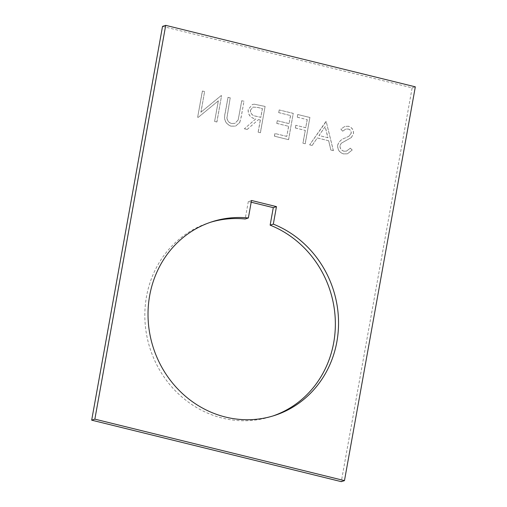 <?xml version="1.0" encoding="UTF-8"?>
<svg xmlns="http://www.w3.org/2000/svg" width="507" height="507" viewBox="0 0 507 507"><rect width="100%" height="100%" fill="white"/><g stroke="black" fill="none" stroke-linecap="round" stroke-linejoin="round"><path stroke-width="0.38" stroke-dasharray="2.54 1.9" d="M210.392 222.307A101.768 94.555 72.1 0 0 208.795 222.807A101.768 94.555 72.1 0 0 146.498 296.589A101.768 94.555 72.1 0 0 271.403 416.481A101.768 94.555 72.1 0 0 272.988 415.949M302.926 143.208L305.163 143.76L309.891 117.51L297.729 114.512L297.241 117.206L307.166 119.652L305.708 127.726L295.79 125.286L295.308 127.979L305.227 130.419L302.926 143.208L305.163 143.76M274.445 136.193L288.527 139.666L293.249 113.41L279.167 109.943L278.685 112.636L290.524 115.552L289.072 123.632L277.228 120.71L276.746 123.404L288.584 126.319L286.772 136.421L274.927 133.499L274.445 136.193L288.527 139.666M258.126 132.175L260.364 132.726L265.085 106.476L254.375 104.208L252.334 104.512L248.145 109.632C247.974 114.899 250.496 117.998 255.712 118.93L244.361 128.784L247.131 129.469L258.481 119.608L260.306 120.058L258.126 132.175L260.364 132.726M162.532 26.377L412.14 87.863L341.287 481.65M218.314 100.836L214.6 121.452L216.844 122.003L221.565 95.753L221.096 95.639L200.886 112.237L204.606 91.577L202.363 91.026L197.641 117.275L198.155 117.402L218.39 100.811L214.6 121.452M239.672 122.548L241.117 117.13L243.968 101.273L241.725 100.722L238.17 119.918L234.982 123.353L231.484 123.505C228.746 122.656 227.218 120.736 226.895 117.751L230.203 97.883L227.966 97.331L225.114 113.188C223.486 119.43 225.406 123.752 230.875 126.167L235.546 126.11L239.754 122.523L241.193 117.098L243.968 101.273M333.327 150.699L326.21 121.528L309.644 144.863L312.078 145.465L317.287 137.961L328.599 140.75L330.881 150.097L333.41 150.674L326.21 121.528M337.681 145.053C337.402 149.584 339.348 152.537 343.537 153.919L347.415 153.811L352.156 150.047L350.286 148.196L346.452 151.13L344.019 151.225C341.205 150.421 339.842 148.538 339.931 145.572L341.287 143.215L351.275 137.574L353.392 133.918C353.69 129.988 352.01 127.441 348.341 126.281L344.849 126.395L340.894 129.082L342.624 131.199L345.755 129.095L348.106 129.031C350.236 129.608 351.256 131.015 351.167 133.259L348.911 136.244L345.09 138.031C341.458 139.152 338.993 141.497 337.681 145.053L337.763 145.027C337.478 149.559 339.43 152.512 343.613 153.894L343.537 153.919M251.193 202.211L248.322 201.501L251.504 200.474M248.322 201.501L245.173 219.005M412.14 87.863L415.322 86.836M214.683 121.427L216.844 122.003M216.92 121.978L221.565 95.753M221.648 95.728L221.096 95.639M221.179 95.614L200.886 112.237M200.968 112.212L204.606 91.577M204.689 91.552L202.363 91.026M202.445 91L197.641 117.275M197.724 117.25L198.155 117.402M198.231 117.377L218.39 100.811M244.044 101.248L241.725 100.722M241.807 100.69L238.17 119.918M238.246 119.893L235.064 123.321L231.484 123.505M231.566 123.48C228.828 122.631 227.301 120.71 226.978 117.725L226.895 117.751M226.978 117.725L230.203 97.883M230.286 97.857L227.966 97.331M228.049 97.306L225.197 113.156C223.568 119.405 225.488 123.727 230.958 126.142L230.875 126.167M230.958 126.142L235.628 126.085L239.754 122.523M260.446 132.701L265.085 106.476M265.167 106.445L254.375 104.208M254.451 104.182L252.41 104.486L248.145 109.632M248.227 109.607C248.056 114.874 250.578 117.973 255.794 118.898L255.712 118.93M255.794 118.898L244.361 128.784M244.444 128.759L247.131 129.469M247.213 129.443L258.481 119.608M258.564 119.582L260.306 120.058M260.383 120.032L258.202 132.15M250.464 110.152L253.094 107.085L257.765 107.433L262.442 108.587L260.871 117.339L256.295 116.249C252.562 115.824 250.616 113.79 250.464 110.152L253.012 107.11L257.683 107.459L262.36 108.612L260.788 117.364L256.212 116.274C252.48 115.85 250.54 113.822 250.382 110.177M288.603 139.634L293.249 113.41M293.331 113.384L279.167 109.943M279.249 109.918L278.685 112.636M278.761 112.611L290.524 115.552M290.606 115.526L289.072 123.632M289.148 123.6L277.228 120.71M277.31 120.685L276.746 123.404M276.828 123.378L288.584 126.319M288.667 126.294L286.772 136.421M286.848 136.389L274.927 133.499M275.009 133.474L274.528 136.168M305.246 143.735L309.891 117.51M309.967 117.485L297.729 114.512M297.812 114.487L297.241 117.206M297.324 117.18L307.166 119.652M307.242 119.627L305.708 127.726M305.791 127.701L295.79 125.286M295.873 125.261L295.308 127.979M295.385 127.948L305.227 130.419M305.309 130.394L303.009 143.183M326.293 121.503L325.887 121.452M325.969 121.427L309.644 144.863M309.726 144.837L312.078 145.465M312.16 145.439L317.287 137.961M317.363 137.936L328.599 140.75M328.682 140.724L330.881 150.097M330.963 150.072L333.41 150.674M327.953 137.727L319.03 135.534L325.234 126.585L327.953 137.727L318.947 135.559L325.152 126.611L327.871 137.758M343.613 153.894L347.498 153.779L352.156 150.047M352.238 150.021L350.286 148.196M350.369 148.171L346.534 151.105L344.019 151.225M344.101 151.2C341.281 150.395 339.918 148.513 340.013 145.547L339.931 145.572M340.013 145.547L341.287 143.215M341.369 143.189L351.275 137.574M351.357 137.549L353.392 133.918M353.468 133.892C353.772 129.963 352.086 127.415 348.423 126.256L348.341 126.281M348.423 126.256L344.931 126.37L340.894 129.082M340.97 129.057L342.624 131.199M342.707 131.174L345.831 129.07L348.106 129.031M348.189 129.006C350.318 129.583 351.338 130.99 351.25 133.233L351.167 133.259M351.25 133.233L348.911 136.244M348.993 136.218L345.09 138.031M345.166 138.005C341.541 139.127 339.075 141.472 337.763 145.027M274.585 415.455L271.403 416.481M211.977 221.781L208.795 222.807"/><path stroke-width="0.76" d="M272.988 415.949A101.768 94.555 72.1 0 0 333.701 342.7A101.768 94.555 72.1 0 0 270.136 225.152L273.286 207.648L276.467 206.622L273.317 224.126A101.768 94.555 -107.9 0 1 336.882 341.674A101.768 94.555 -107.9 0 1 274.585 415.455A101.768 94.555 -107.9 0 1 149.679 295.562A101.768 94.555 -107.9 0 1 211.977 221.781A101.768 94.555 -107.9 0 1 248.36 217.972L251.504 200.474L276.467 206.622M210.392 222.307A101.768 94.555 72.1 0 1 245.173 219.005L248.36 217.972M94.86 419.137L91.678 420.164L162.532 26.377L165.713 25.35L94.86 419.137L344.468 480.623L415.322 86.836L165.713 25.35M273.317 224.126L270.136 225.152M273.286 207.648L251.193 202.211M344.468 480.623L341.287 481.65L91.678 420.164"/></g></svg>
